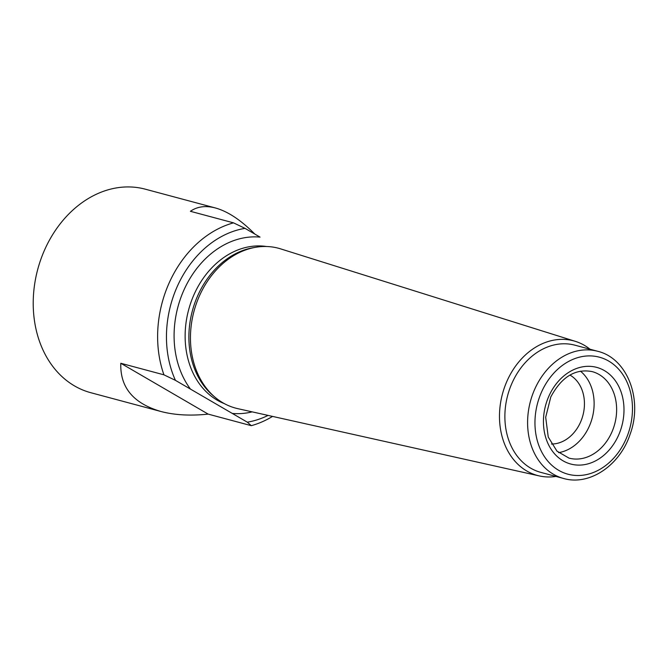 <?xml version="1.0" encoding="UTF-8"?>
<svg xmlns="http://www.w3.org/2000/svg" width="668" height="668" viewBox="0 0 668 668"><rect width="100%" height="100%" fill="white"/><g stroke="black" fill="none" stroke-linecap="round" stroke-linejoin="round"><path stroke-width="1" d="M272.544 416.406A105.352 83.133 -75 0 1 251.302 425.675L247.302 422.168L232.28 413.425A89.545 70.658 105 0 0 252.187 411.864M254.834 234.076C240.989 220.123 227.855 211.422 215.43 207.973L145.282 189.178A105.352 83.133 105 0 0 37.717 269.421A105.352 83.133 105 0 0 90.756 392.692L160.904 411.488C174.615 415.104 190.363 415.98 208.166 414.118L251.302 425.675M160.904 411.488C133.349 403.439 119.981 387.373 120.808 363.275L163.944 374.831A105.352 83.133 -75 0 1 233.524 222.853L245.022 228.364L260.044 237.107A89.545 70.658 105 0 0 184.284 289.261A89.545 70.658 105 0 0 190.463 389.093L175.442 380.351A99.031 78.139 -75 0 1 245.022 228.364M215.43 207.973C205.619 205.393 197.277 206.504 190.397 211.297L233.524 222.853M268.077 415.412A99.031 78.139 -75 0 1 247.302 422.168M190.463 389.093L232.28 413.425M163.944 374.831L175.442 380.351M597.626 351.268L574.914 345.181A65.84 51.954 105 0 0 507.688 395.339A65.84 51.954 105 0 0 540.83 472.385L563.55 478.463A65.84 51.954 -75 0 1 535.093 388.392A65.84 51.954 -75 0 1 597.626 351.268C627.502 358.315 642.983 399.581 630.166 434.1C620.088 465.204 589.652 486.12 563.55 478.463M590.044 349.239A69.697 54.993 105 0 0 575.382 341.356A69.697 54.993 105 0 0 502.461 393.936A69.697 54.993 105 0 0 539.327 475.925A69.697 54.993 105 0 0 555.96 476.434M580.459 371.166A44.773 35.329 -75 0 1 592.215 417.984A44.773 35.329 -75 0 1 558.623 452.645M551.451 444.02A36.439 28.749 105 0 0 580.292 422.694A36.439 28.749 105 0 0 569.929 375.057M575.382 341.356L280.577 248.855A82.757 65.305 105 0 0 255.468 247.319A82.757 65.305 105 0 0 193.987 311.288A82.757 65.305 105 0 0 215.246 397.427A82.757 65.305 105 0 0 237.766 408.649L539.327 475.925M255.468 247.319L253.022 247.744A81.646 64.429 105 0 0 192.367 310.854A81.646 64.429 105 0 0 213.343 395.832L215.246 397.427M208.166 414.118L120.808 363.275M266.449 246.5A81.646 64.429 105 0 0 188.618 309.852A81.646 64.429 105 0 0 224.348 403.622M549.138 395.581A50.042 39.487 -75 0 1 618.894 386.688A50.042 39.487 -75 0 1 583.114 464.845A50.042 39.487 -75 0 1 549.138 395.581M541.857 391.348A60.579 47.795 -75 0 1 626.3 380.585A60.579 47.795 -75 0 1 582.989 475.19A60.579 47.795 -75 0 1 541.857 391.348M592.174 371.617A44.773 35.329 -75 0 1 614.719 424.013A44.773 35.329 -75 0 1 569.002 458.114L556.962 451.142L548.244 437.039L545.681 417.283L550.799 396.934C561.629 376.802 575.424 368.369 592.174 371.617"/></g></svg>
